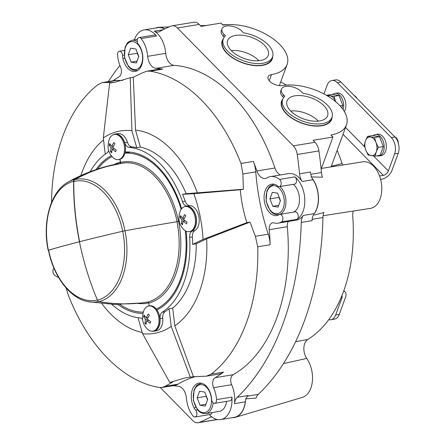 <?xml version="1.0" encoding="UTF-8"?>
<svg xmlns="http://www.w3.org/2000/svg" width="445" height="445" viewBox="0 0 445 445"><rect width="100%" height="100%" fill="white"/><g stroke="black" fill="none" stroke-linecap="round" stroke-linejoin="round"><path stroke-width="0.67" d="M337.165 150.304A137.983 87.02 -99.4 0 1 342.127 163.515A11.793 7.437 -99.4 0 0 342.739 165.084M286.335 85.095A137.983 87.02 -99.4 0 0 280.717 81.908M279.36 85.618L287.103 64.453A42.459 21.994 -159.9 0 0 268.73 35.9A42.459 21.994 -159.9 0 0 222.945 25.154L220.92 23.09L201.051 26.372L199.126 24.414A11.793 7.437 -99.4 0 0 193.736 22.25L172.065 25.832A11.793 7.437 -99.4 0 0 171.047 26.116A259.457 163.627 -99.4 0 0 159.694 31.512A11.793 7.437 -99.4 0 1 158.164 32.046A11.793 7.437 -99.4 0 1 154.382 31.183L163.048 29.754M310.755 174.284L321.44 172.521A259.457 163.627 -99.4 0 0 318.909 150.922A11.793 7.437 -99.4 0 0 314.982 142.278L313.052 140.32L332.921 137.038L330.896 134.98A42.459 21.994 -159.9 0 0 346.477 124.856A42.459 21.994 -159.9 0 0 328.104 96.304A42.459 21.994 -159.9 0 0 282.319 85.557A9.434 4.889 -159.9 0 1 272.145 83.165A9.434 4.889 -159.9 0 1 268.062 76.824A9.434 4.889 -159.9 0 1 271.522 74.571A42.459 21.994 -159.9 0 0 287.103 64.453M321.44 172.521A11.793 7.437 -99.4 0 0 322.486 177.193L311.033 176.932M113.481 134.674A12.972 8.182 -99.4 0 1 115.205 134.067A12.972 8.182 -99.4 0 1 124.7 142.661A7.076 4.461 -99.4 0 0 129.167 147.373A86.091 54.296 -99.4 0 1 182.478 201.613A7.076 4.461 -99.4 0 0 187.039 206.08A12.972 8.182 -99.4 0 1 196.112 216.915A12.972 8.182 -99.4 0 1 192.062 231.105L194.771 230.66A7.076 4.461 -99.4 0 0 192.368 236.907A86.091 54.296 -99.4 0 1 192.624 244.372L203.031 239.449A102.606 64.709 -99.4 0 0 193.842 193.686L182.572 194.304L186.182 193.703A86.091 54.296 -99.4 0 0 140.347 147.072L135.519 130.079L133.294 77.219L143.134 72.535L146.984 71.183L150.293 71.178A160.389 101.149 80.6 0 1 241.006 163.465L253.394 161.418A160.389 101.149 -99.4 0 1 256.876 170.963A11.793 7.437 -99.4 0 0 265.404 178.462A11.793 7.437 -99.4 0 0 267.089 177.844A23.585 14.874 -99.4 0 1 270.46 176.604L288.521 173.622A23.585 14.874 -99.4 0 1 302.161 181.527L312.996 179.736A11.793 7.437 -99.4 0 1 312.201 178.362A23.585 14.874 -99.4 0 1 313.647 214.457A11.793 7.437 -99.4 0 0 312.084 220.648L301.248 222.439A259.457 163.627 -99.4 0 1 237.246 397.329A11.793 7.437 -99.4 0 0 234.465 403.637A23.585 14.874 -99.4 0 0 231.645 384.691A7.076 4.461 -99.4 0 1 233.147 374.707A160.389 101.149 80.6 0 0 287.309 226.711A7.076 4.461 -99.4 0 1 288.382 221.454M182.478 201.613L185.187 201.162A86.091 54.296 -99.4 0 0 182.572 194.304M185.187 201.162A7.076 4.461 -99.4 0 0 189.748 205.629A12.972 8.182 -99.4 0 1 198.82 216.47A12.972 8.182 -99.4 0 1 194.771 230.66M138.05 317.708L142.6 333.717A102.606 64.709 -99.4 0 0 171.208 326.407L169.072 308.73L172.682 308.135A86.091 54.296 -99.4 0 0 196.239 243.771L206.641 238.854L249.995 222.105L255.374 236.295L268.268 234.165A167.47 105.61 -99.4 0 1 255.758 171.865A23.585 14.874 -99.4 0 0 253.394 161.418M192.062 231.105A7.076 4.461 -99.4 0 0 189.659 237.352A86.091 54.296 -99.4 0 1 162.264 312.206L164.973 311.761A86.091 54.296 -99.4 0 0 169.072 308.73M164.973 311.761A7.076 4.461 -99.4 0 0 162.742 318.186A12.972 8.182 -99.4 0 1 156.59 330.774L153.881 331.219A12.972 8.182 -99.4 0 0 160.033 318.631L162.742 318.186M119.933 65.46A259.457 163.627 -99.4 0 0 108.352 81.574M112.757 80.845A160.389 101.149 -99.4 0 1 119.015 76.857A7.076 4.461 -99.4 0 0 120.523 66.872A23.585 14.874 -99.4 0 1 117.541 54.935A3.894 2.453 -99.4 0 1 119.394 51.225A3.894 2.453 -99.4 0 1 122.525 55.408A11.793 7.437 -99.4 0 0 122.926 58.545A15.92 10.04 -99.4 0 0 135.202 71.428A15.92 10.04 -99.4 0 0 140.019 46.686A11.793 7.437 -99.4 0 0 138.428 44.378A3.894 2.453 -99.4 0 1 137.238 40.284A3.894 2.453 -99.4 0 1 139.085 37.564A3.894 2.453 -99.4 0 1 141.121 38.576A23.585 14.874 -99.4 0 1 147.657 56.337L165.718 53.356A23.585 14.874 -99.4 0 0 154.382 31.183M165.718 53.356A11.793 7.437 -99.4 0 0 174.056 65.348A160.389 101.149 80.6 0 1 274.938 167.982A11.793 7.437 -99.4 0 0 280.333 174.974M172.065 25.832A11.793 7.437 -99.4 0 1 177.455 27.991L293.311 145.86A11.793 7.437 -99.4 0 1 297.238 154.504A259.457 163.627 -99.4 0 1 299.557 173.8A11.793 7.437 -99.4 0 0 302.161 181.527M160.35 387.601L192.774 420.586A11.793 7.437 -99.4 0 0 198.164 422.75A11.793 7.437 -99.4 0 0 199.182 422.461A259.457 163.627 -99.4 0 0 210.53 417.071L211.742 416.87M211.486 416.67A11.793 7.437 -99.4 0 0 210.53 417.071M142.6 333.717L169.779 382.455L185.226 377.866L193.425 376.693L206.419 376.17L211.125 374.156A160.389 101.149 80.6 0 0 257.733 246.791L270.126 244.744A160.389 101.149 -99.4 0 0 269.247 229.692A7.076 4.461 -99.4 0 1 272.601 222.817A7.076 4.461 -99.4 0 1 273.881 222.895A23.585 14.874 -99.4 0 0 278.147 223.145L296.209 220.164A23.585 14.874 -99.4 0 0 303.34 215.43A11.793 7.437 -99.4 0 0 301.248 222.439M169.779 382.455L172.871 381.944L165.184 386.271L178.078 384.141A167.47 105.61 -99.4 0 1 195.761 376.498M193.425 376.693L174.818 325.812L172.682 308.135M190.332 377.204L171.208 326.407M203.031 239.449L246.903 222.617L249.995 222.105M192.624 244.372L196.239 243.771M246.903 222.617C243.437 211.959 241.235 201.001 240.3 189.742L243.393 189.231L186.182 193.703M240.3 189.742L193.842 193.686M140.347 147.072L136.732 147.668L131.909 130.674L130.207 77.73L133.294 77.219M130.207 77.73L114.142 82.42L109.648 82.981L112.741 82.47L102.411 82.553L98.2 84.489A160.389 101.149 80.6 0 0 51.514 202.536M109.648 82.981L103.296 137.983L105.248 154.154M80.89 175.575A102.606 64.709 80.6 0 1 103.529 139.908M142.255 332.504A102.606 64.709 80.6 0 1 101.872 303.635M66.088 287.943L68.324 295.174A160.389 101.149 80.6 0 0 159.032 387.462L162.125 387.495L165.184 386.271M135.519 130.079A102.606 64.709 80.6 0 1 197.452 193.091M241.006 163.465L242.87 173.995L243.393 189.231M173.111 385.682A160.389 101.149 -99.4 0 0 178.106 386.216A11.793 7.437 -99.4 0 1 186.449 398.208A23.585 14.874 -99.4 0 0 192.98 415.975A3.894 2.453 -99.4 0 0 195.021 416.982A3.894 2.453 -99.4 0 0 196.868 414.262A3.894 2.453 -99.4 0 0 195.672 410.173L197.536 409.867M150.293 71.178L162.681 69.131A160.389 101.149 -99.4 0 0 155.995 68.33L174.056 65.348M131.909 130.674A102.606 64.709 -99.4 0 0 103.296 137.983M124.7 142.661L127.409 142.211A7.076 4.461 -99.4 0 0 131.876 146.928A86.091 54.296 -99.4 0 1 136.732 147.668M127.409 142.211A12.972 8.182 -99.4 0 0 117.914 133.622L115.205 134.067M206.641 238.854A102.606 64.709 80.6 0 1 174.818 325.812M257.733 246.791L255.374 236.295M195.672 410.173A11.793 7.437 -99.4 0 1 194.087 407.865A15.92 10.04 -99.4 0 1 198.904 383.117A15.92 10.04 -99.4 0 1 211.18 396.005A11.793 7.437 -99.4 0 1 211.575 399.137A3.894 2.453 -99.4 0 0 214.713 403.326A3.894 2.453 -99.4 0 0 216.559 399.616A23.585 14.874 -99.4 0 0 213.583 387.673A7.076 4.461 -99.4 0 1 215.091 377.694A160.389 101.149 -99.4 0 0 223.512 372.109A23.585 14.874 -99.4 0 1 219.057 374.078L206.547 376.147M164.75 28.914A23.585 14.874 -99.4 0 0 158.748 27.329A23.585 14.874 -99.4 0 0 155.583 28.018M164.555 29.008A23.585 14.874 -99.4 0 0 157.658 27.673L144.113 29.915A23.585 14.874 -99.4 0 0 134.301 39.911M303.34 215.43L314.176 213.639A23.585 14.874 -99.4 0 0 312.996 179.736M314.176 213.639A11.793 7.437 -99.4 0 0 313.647 214.457M232.179 417.666A23.585 14.874 -99.4 0 0 235.427 417.293A23.585 14.874 -99.4 0 0 245.495 400.689A11.793 7.437 -99.4 0 0 245.301 401.846A23.585 14.874 -99.4 0 1 234.237 417.327L220.692 419.563A23.585 14.874 -99.4 0 0 231.912 397.079A3.894 2.453 -99.4 0 1 230.059 400.789L214.713 403.326M353.258 210.975A11.793 7.437 -99.4 0 0 352.757 216.476A137.983 87.02 -99.4 0 1 307.745 339.479A11.793 7.437 -99.4 0 0 306.744 358.431L283.437 363.598M230.427 24.575A23.585 14.874 -99.4 0 0 229.103 24.536A23.585 14.874 -99.4 0 0 228.953 24.547M247.492 396.184L258.228 394.409A259.457 163.627 -99.4 0 0 322.953 217.533A11.793 7.437 -99.4 0 1 323.938 212.471L314.47 215.041M323.092 215.742L370.329 208.388A23.585 14.874 -99.4 0 0 381.32 182.767A23.585 14.874 -99.4 0 0 362.764 161.824A23.585 14.874 -99.4 0 0 362.592 161.858M245.601 398.798L255.981 398.18A11.793 7.437 -99.4 0 1 258.228 394.409M235.427 417.293L302.339 397.407A23.585 14.874 -99.4 0 0 312.318 381.727A23.585 14.874 -99.4 0 0 306.744 358.431M282.798 99.018A26.622 13.789 20.1 0 0 283.843 110.827A26.622 13.789 20.1 0 0 323.632 125.39A26.622 13.789 20.1 0 0 332.053 117.046M223.423 38.615A26.622 13.789 20.1 0 0 224.464 50.424A26.622 13.789 20.1 0 0 264.258 64.987A26.622 13.789 20.1 0 0 272.679 56.643M237.246 397.329L248.082 395.544A11.793 7.437 -99.4 0 0 245.495 400.689M299.557 173.8L310.393 172.009A11.793 7.437 -99.4 0 0 312.201 178.362M141.121 38.576L156.473 36.039A23.585 14.874 -99.4 0 0 144.113 29.915M278.147 223.145A23.585 14.874 -99.4 0 0 281.613 221.855A3.894 2.453 -99.4 0 0 282.731 217.355A3.894 2.453 -99.4 0 0 279.772 214.384A3.894 2.453 -99.4 0 0 279.082 214.679A11.793 7.437 -99.4 0 1 277.224 215.519A15.92 10.04 -99.4 0 1 276.896 215.586A15.92 10.04 -99.4 0 1 264.397 201.513A15.92 10.04 -99.4 0 1 271.706 184.169A15.92 10.04 -99.4 0 1 275.733 184.753A11.793 7.437 -99.4 0 1 277.691 186.055A3.894 2.453 -99.4 0 0 279.321 186.627A3.894 2.453 -99.4 0 0 281.184 183.557A3.894 2.453 -99.4 0 0 279.555 179.407A23.585 14.874 -99.4 0 0 270.46 176.604M281.613 221.855L296.965 219.318A23.585 14.874 -99.4 0 0 304.786 199.154A23.585 14.874 -99.4 0 0 294.901 176.871A3.894 2.453 -99.4 0 1 296.537 181.02A3.894 2.453 -99.4 0 1 294.673 184.091L279.321 186.627M209.334 414.618A23.585 14.874 -99.4 0 0 220.692 419.563M53.995 268.291A3.894 2.453 -99.4 0 0 52.933 271.656A3.894 2.453 -99.4 0 0 54.551 275.138A23.585 14.874 -99.4 0 0 58.568 277.43M162.258 387.473L174.624 385.431A23.585 14.874 -99.4 0 0 178.078 384.141M270.126 244.744A23.585 14.874 -99.4 0 0 268.268 234.165M104.191 82.481L117.079 80.356A167.47 105.61 -99.4 0 0 122.692 80.412M162.681 69.131A23.585 14.874 -99.4 0 0 159.482 69.12L147.134 71.156M117.079 80.356A23.585 14.874 -99.4 0 0 115.049 80.467L102.511 82.536M147.657 56.337A11.793 7.437 -99.4 0 0 155.995 68.33M156.473 36.039A3.894 2.453 -99.4 0 0 154.437 35.027L139.085 37.564M296.965 219.318A3.894 2.453 -99.4 0 0 298.083 214.824A3.894 2.453 -99.4 0 0 295.124 211.848L279.772 214.384M195.021 416.982L210.374 414.445A3.894 2.453 -99.4 0 0 212.048 412.615M213.083 402.753A15.33 9.668 80.6 0 1 205.801 413.644L219.346 411.408A15.33 9.668 -99.4 0 0 226.533 401.368M293.383 184.302A15.33 9.668 80.6 0 1 294.156 185.025A15.33 9.668 80.6 0 1 299.502 200.333A15.33 9.668 80.6 0 1 293.338 212.143M200 405.234L205.245 406.068L207.648 399.504L204.8 392.106L199.549 391.266L197.152 397.83L200 405.234L205.907 404.255M272.796 206.291L278.047 207.131L280.45 200.567L277.602 193.163L272.351 192.329L269.954 198.893L272.796 206.291L278.709 205.317M131.108 62.144L136.359 62.979L138.762 56.415L135.914 49.017L130.663 48.182L128.26 54.746L131.108 62.144L137.021 61.165M206.302 396.005L206.18 396.339L197.152 397.83M206.18 396.339L207.526 399.838M279.104 197.068L278.982 197.402L269.954 198.893M278.982 197.402L280.328 200.901M137.416 52.916L137.294 53.25L128.26 54.746M137.294 53.25L138.64 56.749M90.207 171.698A86.091 54.296 -99.4 0 1 106.822 153.08A7.076 4.461 -99.4 0 0 108.691 150.377M162.264 312.206A7.076 4.461 -99.4 0 0 160.033 318.631M152.051 331.202A12.972 8.182 -99.4 0 0 153.881 331.219M142.6 319.41A7.076 4.461 -99.4 0 0 139.919 317.914A86.091 54.296 -99.4 0 1 111.856 304.336M96.037 169.595A81.374 51.32 80.6 0 1 111.35 155.689M114.343 134.457A12.738 8.032 80.6 0 1 120.161 136.793A12.738 8.032 80.6 0 1 124.561 150.288A12.738 8.032 80.6 0 1 118.492 159.588A12.738 8.032 80.6 0 1 112.329 156.885L111.167 155.439C107.801 151.144 107.206 145.665 109.375 138.996A12.738 8.032 80.6 0 1 114.343 134.457L115.244 134.307A12.738 8.032 80.6 0 1 121.068 136.643A12.738 8.032 80.6 0 1 125.234 151.951A81.374 51.32 80.6 0 1 158.465 167.281A81.374 51.32 80.6 0 1 181.605 208.738M185.187 206.53L186.088 206.38A12.738 8.032 80.6 0 1 191.912 208.716A12.738 8.032 80.6 0 1 196.312 222.216A12.738 8.032 80.6 0 1 190.243 231.511L189.336 231.661A12.738 8.032 80.6 0 1 183.173 228.964L182.011 227.512C178.645 223.218 178.05 217.739 180.219 211.069A12.738 8.032 80.6 0 1 185.187 206.53A12.738 8.032 80.6 0 1 191.005 208.866A12.738 8.032 80.6 0 1 195.405 222.361A12.738 8.032 80.6 0 1 189.336 231.661M186.127 231.2A81.374 51.32 80.6 0 1 156.968 309.987A12.738 8.032 80.6 0 1 159.766 322.964A12.738 8.032 80.6 0 1 153.842 330.985L152.941 331.13A12.738 8.032 80.6 0 1 146.772 328.432L145.61 326.986C142.244 322.686 141.649 317.207 143.818 310.538A12.738 8.032 80.6 0 1 148.786 305.999A12.738 8.032 80.6 0 1 154.604 308.335A12.738 8.032 80.6 0 1 159.004 321.835A12.738 8.032 80.6 0 1 152.941 331.13M142.889 313.363A81.374 51.32 80.6 0 1 118.003 304.469M150.671 321.668L147.234 319.087L149.375 315.216L148.23 314.048L146.082 317.919L144.191 315.082L143.602 316.69L145.498 319.532L144.898 323.142L146.043 324.31L146.644 320.695L150.082 323.281L150.671 321.668M156.968 309.987A12.738 8.032 -99.4 0 0 155.511 308.185A12.738 8.032 -99.4 0 0 149.687 305.849L148.786 305.999M187.072 222.2L183.635 219.619L185.776 215.747L184.631 214.579L182.483 218.451L180.592 215.614L180.003 217.221L181.899 220.058L181.299 223.674L182.444 224.842L183.045 221.226L186.483 223.813L187.072 222.2M116.228 150.126L112.791 147.545L114.932 143.674L113.781 142.506L111.639 146.377L109.748 143.535L109.159 145.148L111.05 147.985L110.455 151.6L111.6 152.768L112.201 149.153L115.639 151.739L116.228 150.126M125.234 151.951A12.738 8.032 80.6 0 1 119.399 159.438L118.492 159.588M144.97 316.467L143.602 316.69M147.378 319.221L145.498 319.532M146.149 322.936L144.898 323.142M148.752 320.35L146.644 320.695M147.935 317.613L146.082 317.919M181.371 216.993L180.003 217.221M183.779 219.747L181.899 220.058M182.55 223.468L181.299 223.674M185.153 220.881L183.045 221.226M184.336 218.145L182.483 218.451M110.527 144.92L109.159 145.148M112.935 147.673L111.05 147.985M111.706 151.395L110.455 151.6M114.309 148.802L112.201 149.153M113.492 146.071L111.639 146.377M321.429 168.438L332.921 137.038M224.614 50.151A23.691 12.271 20.1 0 0 225.376 51.603M262.8 65.298A23.691 12.271 20.1 0 0 264.319 64.686M283.988 110.56A23.691 12.271 20.1 0 0 284.75 112.012M322.174 125.707A23.691 12.271 20.1 0 0 323.693 125.09M126.191 152.813A81.374 51.32 80.6 0 1 128.171 151.962M328.766 319.627A11.793 7.437 -99.4 0 0 330.846 319.738L334.456 319.143A11.793 7.437 -99.4 0 0 339.285 314.37L345.526 297.316A9.434 5.451 135.5 0 0 345.025 291.898A9.434 5.451 135.5 0 0 343.668 291.069M330.846 319.738A11.793 7.437 -99.4 0 0 335.669 314.965L339.285 314.37M341.938 295.586A4.717 2.726 135.5 0 1 341.91 297.916L335.669 314.965M380.608 179.374L381.982 179.146A9.434 5.451 135.5 0 0 391.978 170.374L398.219 153.325A11.793 7.437 -99.4 0 0 394.938 136.988L340.959 82.075A11.793 7.437 -99.4 0 0 335.575 79.911L331.959 80.506A11.793 7.437 -99.4 0 0 327.136 85.279L323.96 93.951M379.546 175.992L383.368 175.358A4.717 2.726 135.5 0 0 388.368 170.975L394.604 153.92A11.793 7.437 -99.4 0 0 391.327 137.583L337.349 82.67A11.793 7.437 -99.4 0 0 331.959 80.506M376.882 155.833A10.852 6.842 -99.4 0 0 378.979 155.989A10.852 6.842 -99.4 0 0 383.963 144.169A10.852 6.842 -99.4 0 0 375.441 134.579A10.852 6.842 -99.4 0 0 373.166 135.675M378.979 155.989L381.148 155.633A10.852 6.842 -99.4 0 0 386.127 143.813A10.852 6.842 -99.4 0 0 377.61 134.223L375.441 134.579M343.162 109.726A10.852 6.842 -99.4 0 0 341.999 98.362A10.852 6.842 -99.4 0 0 334.963 93.394A10.852 6.842 -99.4 0 0 332.682 94.49M344.374 111.612A10.852 6.842 -99.4 0 0 344.736 99.285A10.852 6.842 -99.4 0 0 337.126 93.038L334.963 93.394M375.091 156.128L380.102 155.305L383.306 146.55L379.513 136.687L372.51 135.569L367.498 136.398L374.501 137.511L375.992 142.511L378.295 147.378L376.286 151.823L375.091 156.128L368.093 155.016L365.79 150.149L364.299 145.148L365.49 140.837L367.498 136.398M381.226 141.148A8.116 5.117 80.6 0 1 381.905 142.906M394.726 136.771A5.896 3.721 80.6 0 1 396.807 138.567A5.896 3.721 80.6 0 1 398.142 142.511M396.807 138.567L397.218 139.179A4.739 2.987 80.6 0 1 398.32 143.09M378.295 147.378L383.306 146.55M374.501 137.511L379.513 136.687M365.79 150.149A9.434 5.952 80.6 0 1 365.49 140.837A9.434 5.952 80.6 0 1 370.59 137.021A9.434 5.952 80.6 0 1 375.992 142.511A9.434 5.952 80.6 0 1 376.286 151.823A9.434 5.952 80.6 0 1 371.186 155.639A9.434 5.952 80.6 0 1 365.79 150.149M341.866 107.985L342.822 105.365L339.029 95.497L332.031 94.385L327.019 95.213L334.017 96.326L335.508 101.326A9.434 5.952 80.6 0 1 335.641 101.699M340.742 99.964A8.116 5.117 80.6 0 1 341.421 101.721M354.242 95.586A5.896 3.721 80.6 0 1 356.323 97.383A5.896 3.721 80.6 0 1 356.773 98.161M356.323 97.383L356.734 97.995A4.739 2.987 80.6 0 1 356.94 98.328M340.008 105.832L342.822 105.365M334.017 96.326L339.029 95.497M327.854 96.153A9.434 5.952 80.6 0 1 330.112 95.836A9.434 5.952 80.6 0 1 335.508 101.326M282.664 99.357L281.969 101.249A26.233 13.589 20.1 0 0 301.938 123.031A26.233 13.589 20.1 0 0 331.241 119.282L331.937 117.385A26.233 13.589 20.1 0 0 302.923 93.239L301.488 91.781A11.793 6.108 20.1 0 0 289.918 86.386A11.793 6.108 20.1 0 0 281.379 89.217A11.793 6.108 20.1 0 0 283.426 94.763L284.861 96.226A26.233 13.589 20.1 0 0 282.664 99.357A26.233 13.589 20.1 0 0 302.628 121.135A26.233 13.589 20.1 0 0 331.937 117.385M281.379 89.217L280.689 91.114A11.793 6.108 20.1 0 0 282.731 96.66L283.626 97.566M294.946 95.803A21.599 11.186 20.1 0 0 286.975 101.06A21.599 11.186 20.1 0 0 303.457 118.882A21.599 11.186 20.1 0 0 327.542 115.906A21.599 11.186 20.1 0 0 318.325 101.326A21.599 11.186 20.1 0 0 294.946 95.803M318.309 121.118A21.271 11.019 20.1 0 0 290.663 111M223.29 38.954L222.595 40.845A26.233 13.589 20.1 0 0 242.564 62.623A26.233 13.589 20.1 0 0 271.867 58.879L272.562 56.982A26.233 13.589 20.1 0 0 243.548 32.835L242.113 31.372A11.793 6.108 20.1 0 0 230.543 25.982A11.793 6.108 20.1 0 0 222.005 28.814A11.793 6.108 20.1 0 0 224.052 34.36L225.487 35.817A26.233 13.589 20.1 0 0 223.29 38.954A26.233 13.589 20.1 0 0 243.254 60.731A26.233 13.589 20.1 0 0 272.562 56.982M222.005 28.814L221.315 30.705A11.793 6.108 20.1 0 0 223.357 36.251L224.252 37.163M235.572 35.394A21.599 11.186 20.1 0 0 227.601 40.656A21.599 11.186 20.1 0 0 244.083 58.473A21.599 11.186 20.1 0 0 268.168 55.503A21.599 11.186 20.1 0 0 258.951 40.923A21.599 11.186 20.1 0 0 235.572 35.394M258.934 60.715A21.271 11.019 20.1 0 0 231.289 50.596M179.224 221.232L176.977 221.721A235.872 9.979 168.6 0 0 125.006 230.771L122.72 231.244A60.709 38.281 80.6 0 1 97.483 300.203A235.872 182.778 75.7 0 1 79.505 241.974L79.316 241.78A235.872 9.979 168.6 0 0 48.366 250.235L48.472 250.307M119.827 159.349L120.395 162.18A1.179 0.912 75.7 0 1 119.727 163.482A235.872 182.778 75.7 0 0 108.636 165.846A235.872 182.778 75.7 0 0 74.543 179.43A2.359 1.83 75.7 0 0 73.603 181.276A235.872 182.778 75.7 0 0 79.41 241.513L79.605 241.707A235.872 9.979 168.6 0 1 122.72 231.244M97.65 169.05A80.195 50.574 80.6 0 1 112.079 156.601M177.082 221.705A70.521 44.472 80.6 0 0 122.242 163.198L108.853 166.052A235.75 182.689 75.7 0 0 74.727 179.652A2.359 1.83 75.7 0 0 73.787 181.499A235.633 182.6 75.7 0 0 79.594 241.485M120.322 163.537A1.062 0.823 75.7 0 0 120.628 162.497L119.989 159.304M124.956 153.191A80.128 50.53 80.6 0 1 181.132 209.378M97.483 300.203A2.359 1.83 75.7 0 0 99.079 301.627A235.872 182.778 75.7 0 0 147.562 302.105A1.179 0.912 75.7 0 1 148.691 303.112L149.259 305.921M185.331 230.777A80.195 50.574 80.6 0 1 156.273 309.041M119.994 304.463A80.128 50.53 -99.4 0 0 143.24 312.09M79.316 241.796A235.633 9.974 168.6 0 0 48.655 250.173L48.461 250.257C53.506 276.534 70.165 298.651 88.199 301.682A62.122 39.177 -99.4 0 0 98.645 301.488M342.127 163.515L331.303 166.324M256.876 170.963L274.938 167.982M211.125 374.156L223.512 372.109M215.091 377.694L233.147 374.707M269.247 229.692L287.309 226.711M307.745 339.479L295.575 341.732M297.238 154.504L318.909 150.922M293.311 145.86L314.982 142.278M177.455 27.991L199.126 24.414M312.173 219.313L322.953 217.533M199.182 422.461L217.177 419.49M279.555 179.407L294.901 176.871M234.465 403.637L245.301 401.846M213.583 387.673L231.645 384.691M216.559 399.616L231.912 397.079M242.87 173.995L255.758 171.865M122.926 58.545L124.672 58.256M122.525 55.408L124.205 55.13M194.087 407.865L195.928 407.559M206.558 387.3A14.151 8.922 80.6 0 1 207.331 411.486A14.151 8.922 80.6 0 1 193.308 397.218A14.151 8.922 80.6 0 1 206.558 387.3M205.801 413.644L201.941 413.205L199.666 411.92L197.335 409.623L193.364 400.361L194.014 390.115L196.189 386.16L197.268 385.075L200.801 383.395A15.33 9.668 80.6 0 1 201.863 383.312M279.36 188.363A14.151 8.922 80.6 0 1 280.133 212.549A14.151 8.922 80.6 0 1 266.11 198.281A14.151 8.922 80.6 0 1 279.36 188.363M279.838 186.538A15.33 9.668 80.6 0 1 280.611 187.262A15.33 9.668 80.6 0 1 285.957 202.57A15.33 9.668 80.6 0 1 279.794 214.384M279.288 214.551A15.33 9.668 80.6 0 1 278.603 214.707L274.743 214.262L272.468 212.977L270.137 210.68L266.166 201.424L266.816 191.178L268.991 187.217L270.07 186.132L273.603 184.453A15.33 9.668 80.6 0 1 274.704 184.369M137.672 44.211A14.151 8.922 80.6 0 1 138.445 68.397A14.151 8.922 80.6 0 1 124.422 54.129A14.151 8.922 80.6 0 1 137.672 44.211M137.939 70.293A15.33 9.668 80.6 0 1 136.915 70.56L133.049 70.115L130.78 68.83L128.444 66.533L124.478 57.277L125.123 47.031L127.303 43.07L128.383 41.986L131.915 40.306A15.33 9.668 80.6 0 1 137.282 41.719M129.167 147.373L131.876 146.928M187.039 206.08L189.748 205.629M189.659 237.352L192.368 236.907M269.253 80.773L271.522 74.571M341.91 297.916L341.254 297.249M337.349 82.67L340.959 82.075M391.327 137.583L394.938 136.988M388.368 170.975L373.622 155.972M364.744 146.939L345.543 127.409M383.368 175.358L343.017 134.312M394.604 153.92L398.219 153.325M282.731 96.66L283.426 94.763M223.357 36.251L224.052 34.36M108.636 165.846C94.362 169.506 80.901 174.879 68.257 181.96A62.372 39.338 80.6 0 1 74.543 179.43M48.366 250.235A60.709 38.281 80.6 0 1 73.603 181.276M114.159 164.555A71.94 45.368 80.6 0 1 120.395 162.18M73.787 181.499A60.453 38.125 80.6 0 1 122.698 231.25M74.727 179.652A62.122 39.177 80.6 0 1 124.989 230.777M120.628 162.497A71.584 45.145 80.6 0 1 178.54 221.404M125.006 230.771A62.372 39.338 80.6 0 1 99.079 301.627M176.977 221.721A70.761 44.622 80.6 0 1 147.562 302.105M178.595 221.393A71.94 45.368 80.6 0 1 148.691 303.112M137.627 303.39A71.634 45.173 -99.4 0 0 148.608 302.834M48.655 250.173A60.453 38.125 -99.4 0 0 97.388 299.98M159.015 27.317L169.133 26.917M200.372 25.682L206.797 25.426M222.595 24.798L229.103 24.542M362.764 161.824L321.056 168.494M198.164 422.75L217.522 419.552M185.226 377.866L185.593 377.811M114.142 82.42L114.521 82.358M119.394 51.225L124.327 50.407M200.801 383.395L201.646 383.251M278.603 214.707L279.187 214.607M273.603 184.453L274.476 184.308M136.915 70.56L137.761 70.416M131.915 40.306L137.405 39.399M331.08 166.931L346.477 124.856M345.025 291.898L343.813 290.663M68.257 181.96C50.658 191.333 42.125 221.749 48.171 250.318M125.006 153.008L130.324 152.129M140.414 303.056L114.137 304.413L88.199 301.682"/></g></svg>
